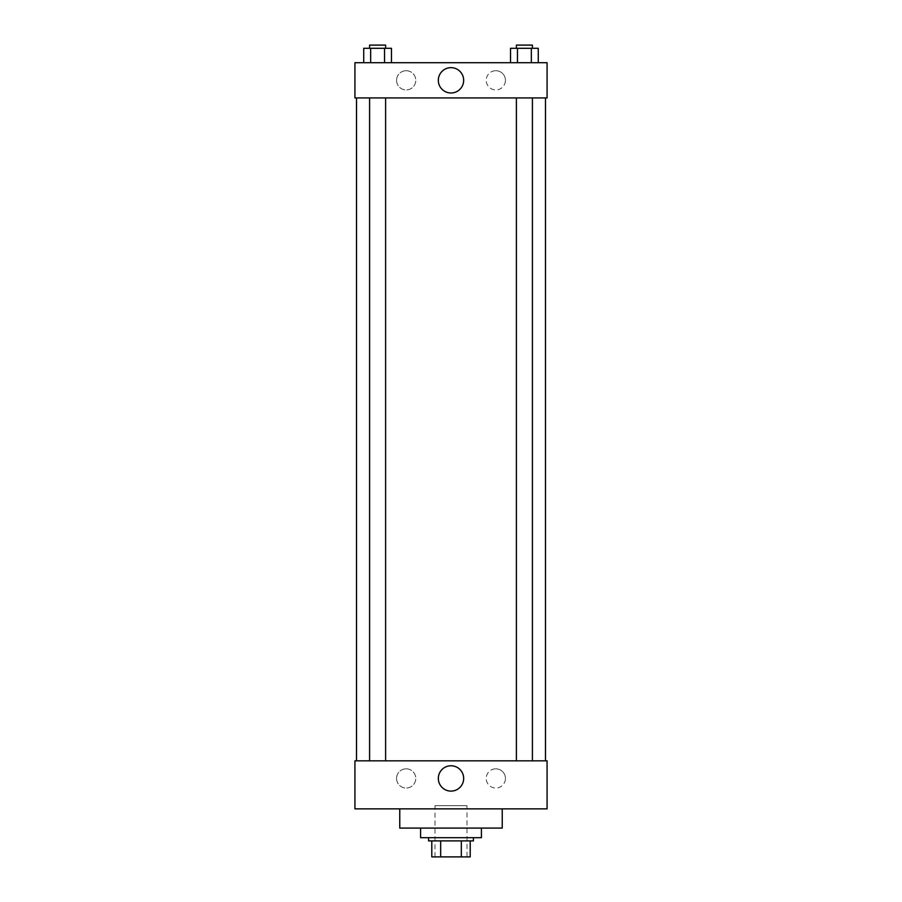 <?xml version="1.0" encoding="UTF-8"?>
<svg xmlns="http://www.w3.org/2000/svg" width="902" height="902" viewBox="0 0 902 902"><rect width="100%" height="100%" fill="white"/><g stroke="black" fill="none" stroke-linecap="round" stroke-linejoin="round"><path stroke-width="0.68" stroke-dasharray="4.51 3.38" d="M467.01 805.666L434.989 805.666L467.01 805.666L467.01 856.9L434.989 856.9L467.01 856.9M440.672 856.9L431.787 856.9L431.787 840.889L440.672 840.889L440.672 856.9L470.213 856.9M461.328 840.889L440.672 840.889L461.328 840.889L461.328 856.9M440.672 840.889L431.787 840.889M428.585 840.889L473.415 840.889M451 837.687L428.585 837.687L451 837.687M481.42 837.687L420.58 837.687M481.42 828.081L420.58 828.081L481.42 828.081M502.234 808.868L502.234 828.081L399.766 828.081L399.766 808.868L502.234 808.868L399.766 808.868M547.074 808.868L354.926 808.868L354.926 760.826L547.074 760.826L547.074 808.868L354.926 808.868M524.4 760.826L516.395 760.826L524.4 760.826M385.605 760.826L369.594 760.826L385.605 760.826L369.594 760.826L385.605 760.826L385.605 97.935L369.594 97.935L385.605 97.935M545.473 760.826L356.527 760.826L545.473 760.826M396.564 778.437A9.606 9.606 0 0 0 406.171 788.044A9.606 9.606 0 0 0 415.777 778.437A9.606 9.606 0 0 0 406.171 768.831A9.606 9.606 0 0 0 396.564 778.437M505.436 778.437A9.606 9.606 0 0 0 495.829 768.831A9.606 9.606 0 0 0 486.223 778.437A9.606 9.606 0 0 0 495.829 788.044A9.606 9.606 0 0 0 505.436 778.437M406.171 768.831A9.606 9.606 0 0 1 414.492 783.24A9.606 9.606 0 0 1 397.85 783.24A9.606 9.606 0 0 1 406.171 768.831M495.829 768.831A9.606 9.606 0 0 1 504.15 783.24A9.606 9.606 0 0 1 487.508 783.24A9.606 9.606 0 0 1 495.829 768.831M354.926 772.834L354.926 780.444L354.937 772.834M547.074 772.834L547.074 780.444L547.063 772.834M438.338 778.437A12.662 12.662 0 0 0 457.337 789.408A12.662 12.662 0 0 0 457.337 767.467A12.662 12.662 0 0 0 438.338 778.437M545.473 97.935L356.527 97.935L545.473 97.935M524.4 97.935L516.395 97.935L524.4 97.935M547.074 97.935L354.926 97.935L354.926 62.712L547.074 62.712L547.074 97.935M396.564 80.323A9.606 9.606 0 0 0 406.171 89.929A9.606 9.606 0 0 0 415.777 80.323A9.606 9.606 0 0 0 406.171 70.717A9.606 9.606 0 0 0 396.564 80.323M505.436 80.323A9.606 9.606 0 0 0 495.829 70.717A9.606 9.606 0 0 0 486.223 80.323A9.606 9.606 0 0 0 495.829 89.929A9.606 9.606 0 0 0 505.436 80.323M510.532 62.712L538.268 62.712L510.532 62.712L538.268 62.712L510.532 62.712L538.268 62.712L510.532 62.712L510.532 48.302L538.268 48.302L531.334 48.302L531.334 62.712L531.334 48.302L517.466 48.302L517.466 62.712L517.466 48.302L510.532 48.302L538.268 48.302L538.268 62.712M363.731 62.712L391.468 62.712L363.731 62.712L391.468 62.712L363.731 62.712L363.731 48.302L391.468 48.302L384.534 48.302L384.534 62.712L384.534 48.302L370.666 48.302L370.666 62.712L370.666 48.302L363.731 48.302L391.468 48.302L391.468 62.712M406.171 70.717A9.606 9.606 0 0 1 414.492 85.126A9.606 9.606 0 0 1 397.85 85.126A9.606 9.606 0 0 1 406.171 70.717M495.829 70.717A9.606 9.606 0 0 1 504.15 85.126A9.606 9.606 0 0 1 487.508 85.126A9.606 9.606 0 0 1 495.829 70.717M354.926 93.537L354.926 78.327L354.937 93.537M547.074 78.327L547.074 93.537L547.063 78.327M463.662 80.323A12.662 12.662 0 0 0 444.663 69.353A12.662 12.662 0 0 0 444.663 91.294A12.662 12.662 0 0 0 463.662 80.323M532.405 48.302L516.395 48.302L532.405 48.302L516.395 48.302L532.405 48.302L532.405 45.1L516.395 45.1L532.405 45.1L516.395 45.1L516.395 48.302M385.605 48.302L369.594 48.302L385.605 48.302L369.594 48.302L385.605 48.302L385.605 45.1L369.594 45.1L385.605 45.1L369.594 45.1L369.594 48.302M531.334 48.302L531.334 62.712M517.466 48.302L517.466 62.712M384.534 48.302L384.534 62.712M370.666 48.302L370.666 62.712M434.989 856.9L434.989 805.666M369.594 97.935L369.594 760.826M516.395 97.935L516.395 760.826M532.405 97.935L532.405 760.826"/><path stroke-width="1.35" d="M461.328 840.889L461.328 856.9L431.787 856.9L431.787 840.889M461.328 856.9L470.213 856.9L470.213 840.889L470.213 856.9M473.415 837.687L473.415 840.889L428.585 840.889L428.585 837.687M440.672 840.889L440.672 856.9M420.58 828.081L420.58 837.687L481.42 837.687L481.42 828.081M399.766 808.868L399.766 828.081L502.234 828.081L502.234 808.868M354.926 808.868L547.074 808.868L354.926 808.868L354.926 760.826L547.074 760.826L547.074 808.868M438.338 778.437A12.662 12.662 0 0 1 457.337 767.467A12.662 12.662 0 0 1 457.337 789.408A12.662 12.662 0 0 1 438.338 778.437M545.473 97.935L545.473 760.826M547.074 97.935L354.926 97.935L354.926 62.712L547.074 62.712L547.074 97.935M463.662 80.323A12.662 12.662 0 0 1 444.663 91.294A12.662 12.662 0 0 1 444.663 69.353A12.662 12.662 0 0 1 463.662 80.323M538.268 62.712L538.268 48.302L510.532 48.302L510.532 62.712M531.334 48.302L531.334 62.712M517.466 48.302L517.466 62.712M516.395 48.302L516.395 45.1L532.405 45.1L532.405 48.302M391.468 62.712L391.468 48.302L363.731 48.302L363.731 62.712M384.534 48.302L384.534 62.712M370.666 48.302L370.666 62.712M369.594 48.302L369.594 45.1L385.605 45.1L385.605 48.302M356.527 97.935L356.527 760.826M532.405 760.826L532.405 97.935M516.395 760.826L516.395 97.935M369.594 97.935L369.594 760.826M385.605 97.935L385.605 760.826"/></g></svg>
